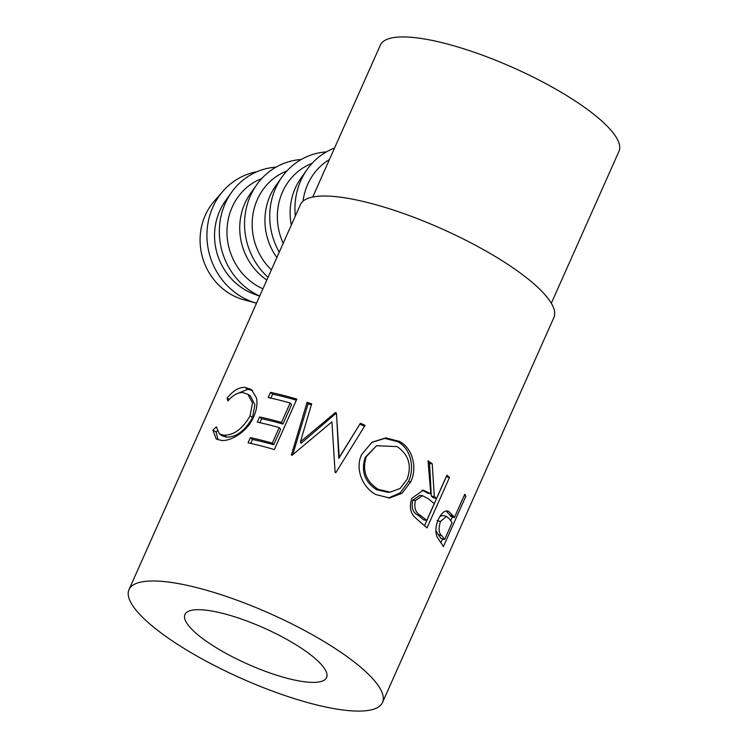 <?xml version="1.0" encoding="UTF-8"?>
<svg xmlns="http://www.w3.org/2000/svg" width="748" height="748" viewBox="0 0 748 748"><rect width="100%" height="100%" fill="white"/><g stroke="black" fill="none" stroke-linecap="round" stroke-linejoin="round"><path stroke-width="1.12" d="M223.072 191.114L214.274 201.156A59.578 55.24 73.2 0 0 205.251 215.321A59.578 55.24 73.2 0 0 244.157 299.873L256.517 303.221A67.741 62.813 73.2 0 1 212.806 207.224A67.741 62.813 73.2 0 1 223.072 191.114A67.741 62.813 73.2 0 1 256.854 171.75M275.993 167.15A67.741 62.813 73.2 0 0 231.6 192.283L225.316 201.109A59.578 55.24 73.2 0 0 219.716 210.945A59.578 55.24 73.2 0 0 253.366 293.786L259.649 296.189M231.6 192.283A67.741 62.813 73.2 0 0 225.232 203.456A67.741 62.813 73.2 0 0 259.706 296.068M262.922 288.84A59.578 55.24 -106.8 0 1 232.142 207.187A59.578 55.24 -106.8 0 1 261.725 178.576M301.192 159.53A67.741 62.813 73.2 0 0 256.798 184.653L250.515 193.489A59.578 55.24 73.2 0 0 244.905 203.316A59.578 55.24 73.2 0 0 266.84 280.033M256.798 184.653A67.741 62.813 73.2 0 0 250.421 195.836A67.741 62.813 73.2 0 0 268.055 277.312M271.374 269.85A59.578 55.24 -106.8 0 1 257.331 199.557A59.578 55.24 -106.8 0 1 286.914 170.946M326.38 151.9A67.741 62.813 73.2 0 0 281.987 177.033L275.703 185.859A59.578 55.24 73.2 0 0 270.103 195.696A59.578 55.24 73.2 0 0 276.854 257.536M281.987 177.033A67.741 62.813 73.2 0 0 275.619 188.206A67.741 62.813 73.2 0 0 279.238 252.188M283.202 243.296A59.578 55.24 -106.8 0 1 282.529 191.927A59.578 55.24 -106.8 0 1 312.112 163.326M334.552 148.02A67.741 62.813 73.2 0 0 307.185 169.403L300.902 178.239A59.578 55.24 73.2 0 0 295.301 188.066A59.578 55.24 73.2 0 0 291.318 225.045M307.185 169.403A67.741 62.813 73.2 0 0 300.818 180.586A67.741 62.813 73.2 0 0 295.31 216.088M303.043 201.184A59.578 55.24 -106.8 0 1 307.727 184.307A59.578 55.24 -106.8 0 1 329.419 159.539M321.416 681.4A77.54 19.803 24 0 1 237.658 659.427A77.54 19.803 24 0 1 184.934 614.501A77.54 19.803 24 0 1 190.114 610.667A77.54 19.803 24 0 1 273.88 632.649A77.54 19.803 24 0 1 326.596 677.566A77.54 19.803 24 0 1 321.416 681.4M453.353 516.083A138.745 35.437 -156 0 1 454.373 517.597L464.742 494.306A138.745 35.437 -156 0 1 465.873 496.148L443.405 546.61A138.745 35.437 -156 0 0 440.722 542.506L436.944 536.662C435.149 531.828 435.626 526.068 438.384 519.383C441.572 512.735 444.948 510.033 448.501 511.267L453.353 516.083L449.754 514.933L446.191 510.978M434.326 496.625A138.745 35.437 -156 0 1 436.533 498.477L446.902 475.186A138.745 35.437 -156 0 1 449.483 477.439L427.014 527.901A138.745 35.437 -156 0 0 421.059 522.843L413.794 516.27C409.941 511.071 409.371 505.022 412.073 498.131L423.312 490.155L430.792 493.774L428.034 460.824A138.745 35.437 -156 0 1 432.222 463.769L434.326 496.625L431.287 496.046L429.558 463.47A134.668 34.389 -156 0 0 428.23 462.526M376.048 494.615C362.425 487.743 354.674 468.463 361.742 454.419L371.999 442.218L385.697 437.898L399.292 441.348C412.784 448.127 417.543 467.874 410.792 481.721L402.087 493.231L389.624 498.009L376.048 494.615M336.806 418.74L336.432 412.98A138.745 35.437 -156 0 0 335.366 412.559L300.397 441.844L311.654 403.836A138.745 35.437 -156 0 0 307.073 402.321L291.374 455.046A138.745 35.437 -156 0 1 292.038 455.28L331.906 421.844L335.113 472.409A138.745 35.437 -156 0 1 335.777 472.717L365.089 425.397A138.745 35.437 -156 0 0 360.414 423.237L339.237 457.383L336.806 418.74L338.825 458.346L339.237 457.383M338.825 458.346L360.414 423.237M250.356 437.664A138.745 35.437 -156 0 1 272.281 443.125L279.2 427.594A138.745 35.437 -156 0 0 257.265 422.143L259.575 416.963A138.745 35.437 -156 0 1 281.5 422.424L290.14 403.013A138.745 35.437 -156 0 0 268.214 397.553L270.524 392.382A138.745 35.437 -156 0 1 296.834 399.114L274.366 449.576A138.745 35.437 -156 0 0 248.056 442.844L250.356 437.664L252.441 439.469L250.692 443.405M212.862 430.072L216.35 426.856L219.445 433.99L223.904 435.261C234.012 435.214 242.735 428.735 250.094 415.823L252.487 403.004L247.897 394.271L242.698 392.55C237.827 392.391 232.88 395.196 227.869 400.975L227.074 398.16C233.039 390.708 239.005 387.118 244.979 387.38L251.431 389.54L256.442 397.927C257.649 403.705 256.723 410.007 253.656 416.823C247.775 431.381 230.711 441.657 221.408 440.432L216.228 438.992L212.862 430.072L216.107 431.979L217.051 431.063M382.518 702.466L553.903 317.517A138.745 35.437 -156 0 0 459.562 237.125A138.745 35.437 -156 0 0 309.681 197.79A138.745 35.437 -156 0 0 300.406 204.653L129.011 589.602A138.745 35.437 -156 0 0 223.353 669.993A138.745 35.437 -156 0 0 373.243 709.328A138.745 35.437 -156 0 0 382.518 702.466A138.745 35.437 -156 0 0 288.176 622.074A138.745 35.437 -156 0 0 138.296 582.739A138.745 35.437 -156 0 0 129.011 589.602M551.323 303.258L618.989 151.283A130.582 33.351 -156 0 0 530.192 75.613A130.582 33.351 -156 0 0 389.128 38.597A130.582 33.351 -156 0 0 380.395 45.058L312.729 197.033M219.445 433.99L222.53 435.953L226.747 437.169C236.574 437.103 245.138 430.596 252.45 417.674L254.928 404.78L250.477 396.094L247.897 394.271M223.904 435.261L226.747 437.169M250.094 415.823L252.45 417.674M227.074 398.16L229.281 399.46M235.685 394.327L247.84 389.287L252.609 390.521M244.979 387.38L247.84 389.287M217.995 439.815L216.107 431.979M272.281 443.125L273.721 444.761A134.668 34.389 -156 0 0 252.441 439.469M273.721 444.761L280.64 429.24L279.2 427.594M259.902 422.704L261.66 418.768L259.575 416.963M281.5 422.424L282.94 424.06A134.668 34.389 -156 0 0 261.66 418.768M282.94 424.06L291.58 404.649L290.14 403.013M270.851 398.123L272.609 394.177L270.524 392.382M296.358 400.189A134.668 34.389 -156 0 0 272.609 394.177M336.507 414.149A134.668 34.389 -156 0 0 335.553 413.766L335.366 412.559M335.553 413.766L301.135 443.255L300.397 441.844M311.336 404.902A134.668 34.389 -156 0 0 308.083 403.827L307.073 402.321M292.73 454.681L308.083 403.827M332.421 429.848L331.906 421.844M343.93 459.562L365.089 425.397M364.398 426.229A134.668 34.389 -156 0 0 359.863 424.125M371.728 442.395L384.827 438.393L397.609 441.675C410.717 448.239 415.159 467.762 408.427 481.628L400.161 492.895L388.436 498.037M399.292 441.348L397.609 441.675M410.792 481.721L408.427 481.628M376.618 445.724L365.22 457.327C360.863 471.1 364.613 481.871 376.459 489.641L387.903 492.315L390.176 492.156L400.171 488.416L407.071 479.346C411.98 465.536 408.67 454.634 397.16 446.621L376.618 445.714L366.277 456.673C361.967 470.464 365.931 481.347 378.151 489.323L390.176 492.156M365.22 457.327L366.277 456.673M376.459 489.641L378.151 489.323M422.022 490.09L427.865 493.278L430.792 493.774M432.222 463.769L429.558 463.47M436.533 498.477L433.429 497.841A134.668 34.389 -156 0 0 431.287 496.046M449.483 477.439L446.304 476.738A134.668 34.389 -156 0 0 446.238 476.682M446.304 476.738L424.499 525.704M422.48 495.69L419.796 495.326L412.793 500.234C411.063 507.481 412.784 512.464 417.954 515.185A134.668 34.389 -156 0 1 423.639 519.841L426.734 520.477L434.223 503.656L428.548 498.897L422.48 495.69L415.449 500.524L412.793 500.234M426.734 520.477A138.745 35.437 -156 0 0 420.881 515.681L417.954 515.185M415.449 500.524C413.766 507.799 415.57 512.848 420.881 515.681M454.373 517.597L450.745 516.391A134.668 34.389 -156 0 0 449.754 514.933M465.873 496.148L464.181 495.569M452.4 516.943L450.726 520.702M442.601 538.934L440.899 542.758M435.878 530.463L438.216 534.577A134.668 34.389 -156 0 1 440.955 538.392L444.583 539.589L452.063 522.768L449.436 518.897L446.434 516.4L443.003 515.419L439.843 516.513M446.434 516.4L440.469 521.496L437.075 520.589M444.583 539.589A138.745 35.437 -156 0 0 441.759 535.662L438.216 534.577M440.469 521.496C438.319 528.64 438.749 533.352 441.759 535.662"/></g></svg>
